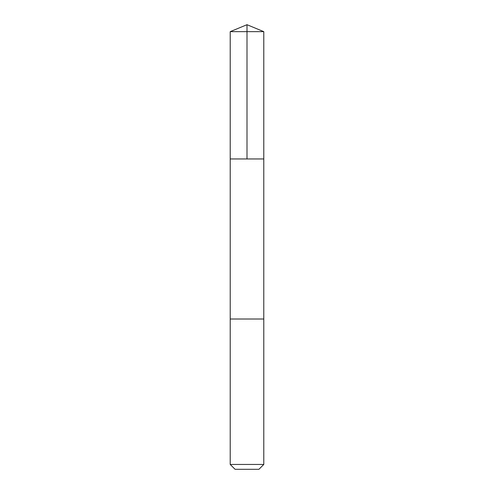 <?xml version="1.0" encoding="UTF-8"?>
<svg xmlns="http://www.w3.org/2000/svg" width="494" height="494" viewBox="0 0 494 494"><rect width="100%" height="100%" fill="white"/><g stroke="black" fill="none" stroke-linecap="round" stroke-linejoin="round"><path stroke-width="0.74" d="M230.988 158.957L263.784 158.957L263.784 31.653L230.216 31.653L230.216 158.957L263.784 158.957L263.777 319.013L230.223 319.013L230.216 158.957L230.988 158.957M263.784 319.013L230.216 319.013L230.216 464.453L263.784 464.453L263.784 319.013M263.784 464.453L258.936 469.3L235.064 469.3L230.216 464.453M247 158.957L247 24.7L230.216 31.653M247 24.7L263.784 31.653"/></g></svg>
